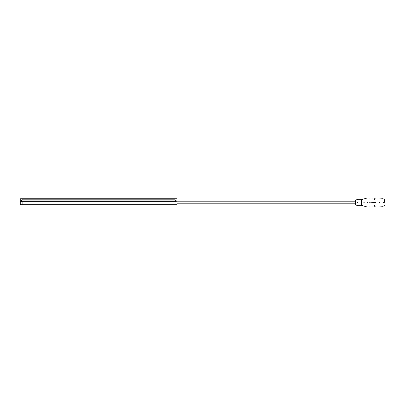 <?xml version="1.0" encoding="UTF-8"?>
<svg xmlns="http://www.w3.org/2000/svg" width="405" height="405" viewBox="0 0 405 405"><rect width="100%" height="100%" fill="white"/><g stroke="black" fill="none" stroke-linecap="round" stroke-linejoin="round"><path stroke-width="0.61" d="M22.128 199.817L175.011 199.817L176.413 200.9L176.413 201.28L175.011 201.903L22.128 201.903L20.731 201.28L20.731 200.9L22.128 199.817L22.128 199.083L20.25 199.083L20.564 198.774L176.575 198.774L176.889 199.083L175.011 199.083L175.011 198.774M22.128 198.774L22.128 199.083L175.011 199.083L175.011 199.817M175.011 201.903L175.011 204.722L176.889 204.722L176.575 205.036L20.564 205.036L20.25 204.722L22.128 204.722L22.128 205.036M175.011 205.036L175.011 204.722L22.128 204.722L22.128 201.903M20.25 199.083L20.25 204.722M176.889 204.722L176.889 199.083M176.413 201.28L20.731 201.28M20.731 200.9L176.413 200.9M384.092 202.5C384.092 206.823 384.092 206.823 384.092 202.5C384.092 198.177 384.092 198.177 384.092 202.5M383.464 202.5C383.464 198.177 383.464 198.177 383.464 202.5C383.464 206.823 383.464 206.823 383.464 202.5M355.458 202.5C355.458 209.36 355.458 195.64 355.458 202.5M355.595 202.5C355.595 210.241 355.595 194.759 355.595 202.5M357.089 202.5C357.089 206.661 357.089 206.661 357.089 202.5C357.089 198.339 357.089 198.339 357.089 202.5M357.402 202.5C357.402 206.661 357.402 206.661 357.402 202.5C357.402 198.339 357.402 198.339 357.402 202.5M361.341 202.5C361.341 211.83 361.341 193.17 361.341 202.5M363.857 202.5C363.857 206.742 363.857 206.742 363.857 202.5C363.857 198.258 363.857 198.258 363.857 202.5M364.171 202.5C364.171 207.147 364.171 207.147 364.171 202.5C364.171 197.853 364.171 197.853 364.171 202.5M366.986 202.5C366.986 207.952 366.986 207.952 366.986 202.5C366.986 197.048 366.986 197.048 366.986 202.5M367.3 202.5C367.3 208.357 367.3 208.357 367.3 202.5C367.3 196.643 367.3 196.643 367.3 202.5M369.244 202.5C369.244 208.357 369.244 208.357 369.244 202.5C369.244 196.643 369.244 196.643 369.244 202.5M370.18 202.5C370.18 208.357 370.18 208.357 370.18 202.5C370.18 196.643 370.18 196.643 370.18 202.5M371.75 202.5C371.75 208.357 371.75 208.357 371.75 202.5C371.75 196.643 371.75 196.643 371.75 202.5M372.686 202.5C372.686 208.357 372.686 208.357 372.686 202.5C372.686 196.643 372.686 196.643 372.686 202.5M374.255 202.5C374.255 207.547 374.255 207.547 374.255 202.5C374.255 197.453 374.255 197.453 374.255 202.5M374.817 202.5C374.817 207.087 374.817 207.087 374.817 202.5C374.817 197.913 374.817 197.913 374.817 202.5M375.384 202.5C375.384 208.357 375.384 208.357 375.384 202.5C375.384 196.643 375.384 196.643 375.384 202.5M378.893 202.5C378.893 208.357 378.893 208.357 378.893 202.5C378.893 196.643 378.893 196.643 378.893 202.5M379.207 202.5C379.207 197.048 379.207 197.048 379.207 202.5C379.207 207.952 379.207 207.952 379.207 202.5M379.895 202.5C379.895 207.35 379.895 207.35 379.895 202.5C379.895 197.65 379.895 197.65 379.895 202.5M383.059 202.5C383.059 207.35 383.059 207.35 383.059 202.5C383.059 197.65 383.059 197.65 383.059 202.5M384.75 199.726L384.75 202.5C384.75 198.374 384.75 198.374 384.75 202.5C384.75 206.626 384.75 206.626 384.75 202.5L384.593 199.898M373.628 202.5C373.628 208.357 373.628 208.357 373.628 202.5C373.628 196.643 373.628 196.643 373.628 202.5M379.394 202.5C379.394 206.854 379.394 206.854 379.394 202.5C379.394 198.146 379.394 198.146 379.394 202.5M379.561 202.5C379.561 198.146 379.561 198.146 379.561 202.5C379.561 206.854 379.561 206.854 379.561 202.5M379.728 202.5C379.728 206.975 379.728 206.975 379.728 202.5C379.728 198.025 379.728 198.025 379.728 202.5M176.889 201.184L355.458 201.184L355.458 204.53L355.458 203.816L176.889 203.816M384.092 205.851L383.059 206.261L379.207 206.064M384.092 199.149L383.059 198.739L379.207 198.936M357.402 205.725L355.458 204.53M357.402 199.275L355.458 200.47M369.244 207.041L367.3 207.041L361.341 205.259L357.402 205.259M369.244 197.959L367.3 197.959L361.341 199.741L357.402 199.741M369.244 206.95L370.18 206.95M369.244 198.05L370.18 198.05M371.75 207.041L370.18 207.041M371.75 197.959L370.18 197.959M371.75 206.95L372.686 206.95M371.75 198.05L372.686 198.05M374.255 206.418L373.628 207.041L372.686 207.041M374.255 198.582L373.628 197.959L372.686 197.959M374.255 205.446L374.817 205.446M374.255 199.554L374.817 199.554M379.207 206.727L378.893 207.041L375.384 207.041L374.817 206.059M379.207 198.273L378.893 197.959L375.384 197.959L374.817 198.941M384.092 199.24L384.75 199.3M384.092 205.76L384.75 205.7"/></g></svg>
